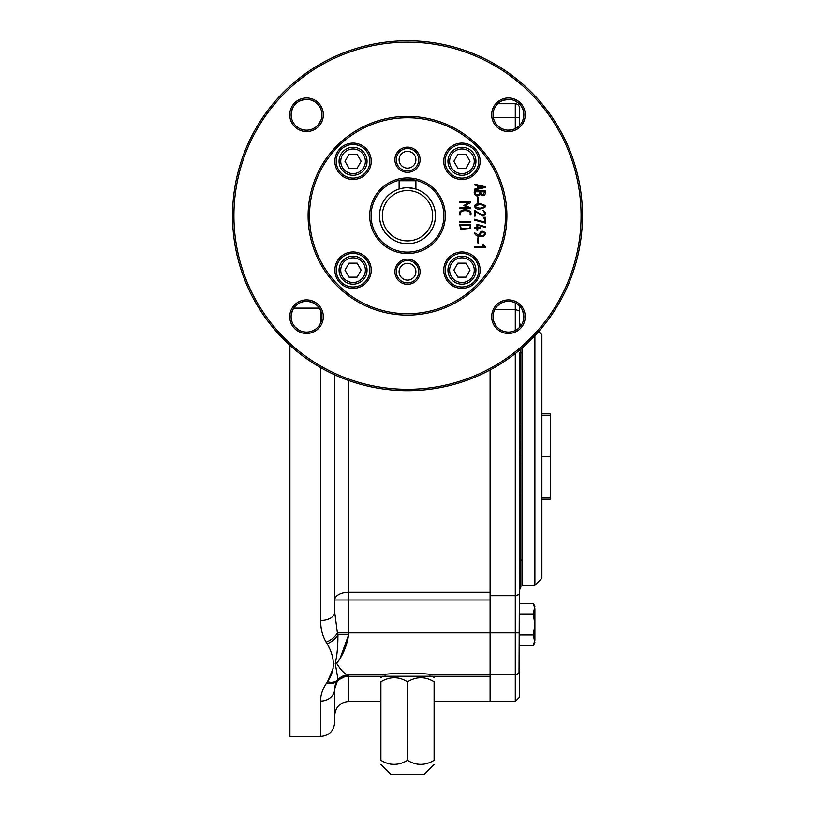 <?xml version="1.0" encoding="UTF-8"?>
<svg xmlns="http://www.w3.org/2000/svg" width="815" height="815" viewBox="0 0 815 815"><rect width="100%" height="100%" fill="white"/><g stroke="black" fill="none" stroke-linecap="round" stroke-linejoin="round"><path stroke-width="1.22" d="M385.108 674.667L385.108 676.267M333.141 668.402L327.508 681.758C335.373 670.337 335.25 657.685 327.161 643.809L326.092 642.149C322.332 635.547 320.539 628.324 320.713 620.47A13.998 8.201 0 0 0 334.71 612.299A13.998 8.201 0 0 0 334.71 612.269L334.71 374.839M515.284 353.567L515.284 595.694L490.09 595.694L490.09 369.99L490.09 592.24L348.708 592.24L348.708 380.534M519.481 352.905L519.481 594.38L515.284 595.694L515.284 701.46L490.09 701.46L490.09 632.868L348.708 632.868L348.708 599.993L334.71 599.993A13.998 7.753 -0 0 1 348.708 592.24L348.708 599.993L490.09 599.993L490.09 674.861L433.723 674.861C421.263 672.691 393.676 672.701 381.277 674.861L348.576 674.861C345.183 674.647 341.2 670.776 336.615 663.267C342.636 655.983 346.66 646.427 348.708 634.6A13.998 0.581 0 0 0 337.93 634.814C337.97 646.163 337.074 655.708 335.25 663.451L338.042 679.679A13.998 13.957 90 0 1 348.576 674.861L373.902 674.861M348.576 674.861L384.262 674.861M340.741 656.584L348.708 634.6L348.708 632.868L337.4 632.868L337.93 634.814A13.998 8.282 -35.4 0 1 327.161 643.809M319.327 308.111L293.746 308.111M382.266 676.297L348.708 676.297L348.708 674.861A13.998 13.998 0 0 0 337.614 680.331L338.042 679.679A13.998 10.259 37.4 0 1 327.508 681.758L326.52 683.123C322.363 689.48 320.427 695.47 320.713 701.094L320.713 736.454L289.916 736.454L289.916 345.305M327.875 645.011L328.924 647.263M490.09 599.993L490.09 592.24M441.098 674.861L429.892 674.881M430.738 674.861L515.284 674.861A4.197 4.197 0 0 0 519.481 670.664L519.481 697.263L515.284 701.46M320.713 736.454C329.209 735.629 333.875 730.963 334.71 722.457L334.71 688.858A13.998 12.225 -0 0 0 334.71 688.858C334.996 684.946 335.923 682.145 337.481 680.505M326.092 642.149A13.998 8.354 -32.9 0 0 337.4 632.868L334.71 612.299M326.52 683.123A13.998 10.33 37.6 0 0 337.614 680.331L334.71 688.858A13.998 12.225 -0 0 1 320.713 701.094M344.572 675.492A13.998 13.998 0 0 0 342.127 676.501A13.998 13.998 0 0 1 344.572 675.492M341.556 676.827A13.998 13.998 0 0 0 340.446 677.56A13.998 13.998 0 0 1 341.556 676.827M339.926 677.968A13.998 13.998 0 0 0 338.47 679.313A13.998 13.998 0 0 1 339.926 677.968M337.614 680.331A13.998 13.998 0 0 0 335.301 684.824A13.998 13.998 0 0 1 337.614 680.331L348.474 674.861M533.255 634.977L534.885 624.473L534.885 640.233L533.255 645.48L534.885 642.668L533.255 634.977L519.481 634.977L519.481 632.868L490.09 632.868L490.09 595.694M434.1 677.662L432.694 676.267L382.306 676.267L380.9 677.662M434.1 681.778C425.308 676.409 416.445 676.409 407.5 681.778C398.708 676.409 389.845 676.409 380.9 681.778C380.9 676.409 380.9 676.409 380.9 681.778L380.9 760.334C389.692 765.703 398.555 765.703 407.5 760.334C416.292 765.703 425.155 765.703 434.1 760.334C434.1 765.693 434.1 765.693 434.1 760.334L434.1 681.778C434.1 676.409 434.1 676.409 434.1 681.778L434.049 681.748M423.423 677.836L424.839 678.07M396.824 677.836L398.25 678.07M407.459 681.748L407.541 760.364M380.9 760.334C380.9 765.693 380.9 765.693 380.9 760.334L380.951 760.364M391.577 764.276L390.161 764.042L391.577 764.276M418.177 764.276L416.75 764.042L418.177 764.276M434.1 764.45L424.299 774.25L390.701 774.25L380.9 764.45M534.885 335.688L534.885 585.272L541.883 578.273L541.883 334.71L538.684 331.511M534.885 585.272L522.283 585.272L522.283 347.791M541.883 413.816L550.278 413.816L550.278 456.492L541.883 456.492M550.278 456.492L550.278 499.167L541.883 499.167M522.283 352.905L520.887 352.905M382.327 215.731A25.173 25.173 0 0 1 407.5 190.557A25.173 25.173 0 0 1 432.673 215.731A25.173 25.173 0 0 1 407.5 240.894A25.173 25.173 0 0 1 382.327 215.731M407.5 187.756A27.965 27.965 0 0 1 431.726 229.708A27.965 27.965 0 0 1 383.274 229.708A27.965 27.965 0 0 1 407.5 187.756L407.042 187.766M408.488 187.776L415.895 189.049A27.995 27.995 0 0 1 410.342 243.583A27.995 27.995 0 0 1 399.106 189.019L399.248 188.999M399.279 188.999L399.992 188.785M402.284 188.245L404.026 187.98M404.413 187.929L404.994 187.868M399.106 189.049L399.106 180.757L415.895 180.757L415.895 189.049M398.606 189.212L397.781 189.498L398.606 189.212M416.394 189.212L417.219 189.498L416.394 189.212M483.407 187.093L478.517 185.993L478.517 188.224L483.407 187.093L478.517 185.993L478.517 188.224L483.407 187.093M485.475 187.43L474.401 189.976L474.401 189.202L477.733 188.408L477.733 185.698L474.401 184.893L474.401 184.119L485.475 186.818L485.475 187.43L474.401 189.976L474.401 189.202L477.733 188.408L477.733 185.698L474.401 184.893L474.401 184.119L485.475 186.818L485.475 187.43M480.025 191.8L475.155 191.8L475.155 193.512L475.95 194.856L479.139 194.765L480.025 191.8L475.155 191.8L475.95 194.856L477.498 195.305L479.139 194.765L480.025 191.8M484.691 191.8L480.819 191.8L480.819 193.624L482.786 195.009L484.691 191.8L480.819 191.8L480.819 193.624L482.786 195.009L484.691 191.8M480.361 194.622L477.509 196.099C474.799 195.559 473.76 193.858 474.381 190.985L485.475 190.985C485.587 195.437 483.886 196.649 480.361 194.622L477.509 196.099C474.799 195.559 473.76 193.858 474.381 190.985L485.475 190.985C485.587 195.437 483.886 196.649 480.361 194.622M479.954 208.233C485.628 207.01 485.628 205.777 479.954 204.534C474.228 205.788 474.228 207.02 479.954 208.233C485.628 207.01 485.628 205.777 479.954 204.534C474.228 205.788 474.228 207.02 479.954 208.233M475.135 216.087L474.34 216.087L474.34 210.311L475.125 210.341C477.936 213.01 480.962 214.498 484.181 214.824L484.721 213.112L482.959 210.29C486.392 212.583 486.361 214.498 482.877 216.026L475.135 211.299L475.135 216.087L474.34 216.087L474.34 210.311L475.125 210.341C477.936 213.01 480.962 214.498 484.181 214.824L484.721 213.112L482.959 210.29C486.392 212.583 486.361 214.498 482.877 216.026L475.135 211.299L475.135 216.087M485.475 217.299L485.475 223.137L474.401 220.07L474.401 219.225L484.691 222.189L484.691 218.084L483.601 218.084L483.601 217.299L485.475 217.299L485.475 223.137L474.401 220.07L474.401 219.225L484.691 222.189L484.691 218.084L483.601 218.084L483.601 217.299L485.475 217.299M477.794 230.187L476.938 230.187L476.938 228.485L474.401 228.485L474.401 227.67L476.938 227.67L476.938 224.37L485.506 226.713L485.496 227.538L477.794 225.195L477.794 227.67L480.178 227.67L480.178 228.485L477.794 228.485L477.794 230.187L476.938 230.187L476.938 228.485L474.401 228.485L474.401 227.67L476.938 227.67L476.938 224.37L485.506 226.713L485.496 227.538L477.794 225.195L477.794 227.67L480.178 227.67L480.178 228.485L477.794 228.485L477.794 230.187M484.721 233.671C482.348 230.951 480.83 231.572 480.178 235.535C482.633 236.075 484.151 235.454 484.721 233.671C482.348 230.951 480.83 231.572 480.178 235.535C482.633 236.075 484.151 235.454 484.721 233.671M479.363 235.535C479.954 230.92 481.95 230.013 485.363 232.815C485.302 235.841 483.55 237.012 480.086 236.33C477.223 236.513 475.298 235.291 474.31 232.662L479.363 235.535C479.954 230.92 481.95 230.013 485.363 232.815C485.302 235.841 483.55 237.012 480.086 236.33C477.223 236.513 475.298 235.291 474.31 232.662L479.363 235.535M485.506 247.332L474.381 247.332L474.381 246.548L484.069 246.548L482.266 245.152L482.266 244.154L485.506 246.609L485.506 247.332L474.381 247.332L474.381 246.548L484.069 246.548L482.266 245.152L482.266 244.154L485.506 246.609L485.506 247.332M470.775 208.721L459.67 208.721L459.67 207.937L468.635 207.937L463.857 205.543L468.635 202.64L459.67 202.64L459.67 201.825L470.775 201.825L470.775 202.599L465.151 205.309L470.754 207.978L470.775 208.721L459.67 208.721L459.67 207.937L468.635 207.937L463.857 205.543L468.635 202.64L459.67 202.64L459.67 201.825L470.775 201.825L470.775 202.599L465.151 205.309L470.754 207.978L470.775 208.721M460.465 214.956L459.67 214.956C457.011 208.151 473.311 208.171 470.775 214.956L469.99 214.956C472.252 209.302 458.122 209.261 460.465 214.956L459.67 214.956C457.011 208.151 473.311 208.171 470.775 214.956L469.99 214.956C472.252 209.302 458.122 209.261 460.465 214.956M470.744 222.21L459.701 222.21L459.701 221.425L470.744 221.425L470.744 222.21L459.701 222.21L459.701 221.425L470.744 221.425L470.744 222.21M469.99 225.022L460.465 225.022L461.096 228.536C464.356 227.905 471.355 230.645 469.99 225.022L460.465 225.022L461.096 228.536C464.356 227.905 471.355 230.645 469.99 225.022M470.693 228.312L460.74 229.321L459.67 224.237L470.775 224.237L470.693 228.312L460.74 229.321L459.67 224.237L470.775 224.237L470.693 228.312M306.542 97.963A16.799 16.799 0 0 1 321.09 123.167A16.799 16.799 0 0 1 291.994 123.167A16.799 16.799 0 0 1 306.542 97.963M306.542 99.369A15.393 15.393 0 0 1 321.416 118.746A15.393 15.393 0 0 1 298.84 128.098A15.393 15.393 0 0 1 306.542 99.369M407.5 40.75A174.981 174.981 0 0 1 559.029 303.211A174.981 174.981 0 0 1 255.971 303.211A174.981 174.981 0 0 1 407.5 40.75M407.5 42.146A173.575 173.575 0 0 1 557.817 302.518A173.575 173.575 0 0 1 257.183 302.518A173.575 173.575 0 0 1 407.5 42.146M407.5 116.341A99.389 99.389 0 0 1 493.574 265.415A99.389 99.389 0 0 1 321.426 265.415A99.389 99.389 0 0 1 407.5 116.341M407.5 117.737A97.983 97.983 0 0 1 505.483 215.731A97.983 97.983 0 0 1 407.5 313.714A97.983 97.983 0 0 1 309.517 215.731A97.983 97.983 0 0 1 407.5 117.737M353.058 144.489A16.799 16.799 0 0 1 369.857 161.288A16.799 16.799 0 0 1 353.058 178.088A16.799 16.799 0 0 1 336.259 161.288A16.799 16.799 0 0 1 353.058 144.489M353.058 143.094A18.195 18.195 0 0 1 368.818 170.386A18.195 18.195 0 0 1 337.298 170.386A18.195 18.195 0 0 1 353.058 143.094M407.5 147.138A12.602 12.602 0 0 1 418.411 166.036A12.602 12.602 0 0 1 396.589 166.036A12.602 12.602 0 0 1 407.5 147.138M407.5 148.534A11.196 11.196 0 0 1 418.696 159.73A11.196 11.196 0 0 1 407.5 170.936A11.196 11.196 0 0 1 396.304 159.73A11.196 11.196 0 0 1 407.5 148.534M508.458 97.963A16.799 16.799 0 0 1 523.006 123.167A16.799 16.799 0 0 1 493.91 123.167A16.799 16.799 0 0 1 508.458 97.963M508.458 99.369A15.393 15.393 0 0 1 523.342 118.725A15.393 15.393 0 0 1 500.797 128.118A15.393 15.393 0 0 1 508.458 99.369M461.942 144.489A16.799 16.799 0 0 1 478.741 161.288A16.799 16.799 0 0 1 461.942 178.088A16.799 16.799 0 0 1 445.143 161.288A16.799 16.799 0 0 1 461.942 144.489M461.942 143.094A18.195 18.195 0 0 1 477.702 170.386A18.195 18.195 0 0 1 446.182 170.386A18.195 18.195 0 0 1 461.942 143.094M407.5 177.935A37.796 37.796 0 0 1 440.232 234.628A37.796 37.796 0 0 1 374.768 234.628A37.796 37.796 0 0 1 407.5 177.935M407.5 179.331A36.4 36.4 0 0 1 443.9 215.731A36.4 36.4 0 0 1 407.5 252.12A36.4 36.4 0 0 1 371.1 215.731A36.4 36.4 0 0 1 407.5 179.331M353.058 253.373A16.799 16.799 0 0 1 369.857 270.162A16.799 16.799 0 0 1 353.058 286.962A16.799 16.799 0 0 1 336.259 270.162A16.799 16.799 0 0 1 353.058 253.373M353.058 251.967A18.195 18.195 0 0 1 368.818 279.26A18.195 18.195 0 0 1 337.298 279.26A18.195 18.195 0 0 1 353.058 251.967M407.5 259.119A12.602 12.602 0 0 1 418.411 278.017A12.602 12.602 0 0 1 396.589 278.017A12.602 12.602 0 0 1 407.5 259.119M407.5 260.525A11.196 11.196 0 0 1 418.696 271.721A11.196 11.196 0 0 1 407.5 282.917A11.196 11.196 0 0 1 396.304 271.721A11.196 11.196 0 0 1 407.5 260.525M461.942 253.373A16.799 16.799 0 0 1 478.741 270.162A16.799 16.799 0 0 1 461.942 286.962A16.799 16.799 0 0 1 445.143 270.162A16.799 16.799 0 0 1 461.942 253.373M461.942 251.967A18.195 18.195 0 0 1 477.702 279.26A18.195 18.195 0 0 1 446.182 279.26A18.195 18.195 0 0 1 461.942 251.967M508.458 299.889A16.799 16.799 0 0 1 523.006 325.083A16.799 16.799 0 0 1 493.91 325.083A16.799 16.799 0 0 1 508.458 299.889M508.458 301.285A15.393 15.393 0 0 1 523.332 320.672A15.393 15.393 0 0 1 500.767 330.024A15.393 15.393 0 0 1 508.458 301.285M306.542 299.889A16.799 16.799 0 0 1 321.09 325.083A16.799 16.799 0 0 1 291.994 325.083A16.799 16.799 0 0 1 306.542 299.889M306.542 301.285A15.393 15.393 0 0 1 321.405 320.692A15.393 15.393 0 0 1 298.799 330.004A15.393 15.393 0 0 1 306.542 301.285M294.724 306.817L296.456 305.055M297.231 304.423L298.779 303.384M301.744 302.059L304.29 301.458M307.561 301.326L312.114 302.334M312.237 302.385L317.045 305.431M318.93 307.54L320.438 310.057M320.937 311.238L321.477 312.929M321.772 314.468L321.935 316.811M321.864 318.207L321.416 320.672M320.254 323.687L319.297 325.307M316.617 328.333L315.232 329.403M312.379 330.931L309.598 331.776M308.284 331.99L307.041 332.082M304.902 332L302.66 331.593M298.524 329.831L295.112 327.009M294.561 326.367L293.757 325.277M292.677 323.382L292.228 322.363M291.902 321.467L291.403 319.521M291.22 315.099L292.453 310.464M292.534 310.291L293.869 307.938M497.578 305.798L499.646 304.066M502.081 302.671L504.831 301.723M505.29 301.621L509.956 301.367M515.426 302.956L517.046 303.903M518.676 305.167L521.101 307.897M522.71 310.851L523.851 316.994M523.291 320.845L522.7 322.536M521.508 324.869L520.031 326.846M519.114 327.803L517.963 328.802M515.335 330.462L513.888 331.094M512.36 331.583L509.966 332.011M506.573 331.97L505.015 331.695M503.161 331.145L501.082 330.207M498.892 328.751L496.753 326.693M495.764 325.399L493.88 321.65M493.676 320.988L493.177 318.512M493.156 318.349L493.432 313.327M495.082 309.068L496.254 307.306M296.497 103.087L297.434 102.354M299.543 101.05L304.688 99.481M305.156 99.43L307.887 99.43M310.596 99.909L313.571 101.07M316.352 102.904L317.799 104.259M320.937 109.302L321.426 110.82M321.721 112.195L321.935 114.385M321.915 115.669L321.731 117.258M320.927 120.253L317.84 125.225M315.731 127.12L313.225 128.638M310.352 129.687L308.814 129.993M306.155 130.156L305.228 130.105M303.18 129.789L300.898 129.096M298.494 127.894L296.1 126.081M294.327 124.155L293.156 122.382M292.748 121.608L292.422 120.915M291.668 118.756L291.22 116.311M291.169 113.896L291.352 112.246M291.485 111.553L293.064 107.305M294.256 105.481L295.651 103.882M498.8 102.772L500.166 101.794M503.079 100.337L509.049 99.379M514.408 100.561L518.595 103.169M520.286 104.901L521.763 107.01M523.648 112.246L523.638 117.391M523.424 118.409L522.283 121.547M520.408 124.481L519.053 125.938M513.959 129.147L512.421 129.646M511.046 129.942L507.99 130.156M506.828 130.074L504.556 129.656M504.21 129.565L500.4 127.884M499.87 127.548L497.252 125.327M497.007 125.062L495.683 123.35M495.113 122.444L494.053 120.202M493.921 119.836L493.452 118.206M493.075 114.08L493.381 111.645M494.165 109.047L495.52 106.419M496.437 105.145L497.527 103.923M478.578 242.921L477.824 242.921L477.824 237.899L478.578 237.899L478.578 242.921M478.578 202.354L477.824 202.354L477.824 197.342L478.578 197.342L478.578 202.354M479.954 209.007C474.534 210.209 471.376 203.424 479.954 203.75C487.36 205.512 487.36 207.265 479.954 209.007M457.898 263.163L465.976 263.163L470.021 270.162L465.976 277.161L457.898 277.161L453.853 270.162L457.898 263.163M475.94 270.162A13.998 13.998 0 0 0 461.942 256.165A13.998 13.998 0 0 0 447.944 270.162A13.998 13.998 0 0 0 461.942 284.16A13.998 13.998 0 0 0 475.94 270.162M474.259 270.162A12.317 12.317 0 0 0 455.779 259.496A12.317 12.317 0 0 0 455.779 280.839A12.317 12.317 0 0 0 474.259 270.162M457.898 154.29L465.976 154.29L470.021 161.288L465.976 168.287L457.898 168.287L453.853 161.288L457.898 154.29M475.94 161.288A13.998 13.998 0 0 0 461.942 147.291A13.998 13.998 0 0 0 447.944 161.288A13.998 13.998 0 0 0 461.942 175.286A13.998 13.998 0 0 0 475.94 161.288M474.259 161.288A12.317 12.317 0 0 0 455.779 150.622A12.317 12.317 0 0 0 455.779 171.955A12.317 12.317 0 0 0 474.259 161.288M349.024 263.163L357.102 263.163L361.147 270.162L357.102 277.161L349.024 277.161L344.979 270.162L349.024 263.163M367.056 270.162A13.998 13.998 0 0 0 353.058 256.165A13.998 13.998 0 0 0 339.06 270.162A13.998 13.998 0 0 0 353.058 284.16A13.998 13.998 0 0 0 367.056 270.162M365.375 270.162A12.317 12.317 0 0 0 346.905 259.496A12.317 12.317 0 0 0 346.905 280.839A12.317 12.317 0 0 0 365.375 270.162M349.024 154.29L357.102 154.29L361.147 161.288L357.102 168.287L349.024 168.287L344.979 161.288L349.024 154.29M367.056 161.288A13.998 13.998 0 0 0 353.058 147.291A13.998 13.998 0 0 0 339.06 161.288A13.998 13.998 0 0 0 353.058 175.286A13.998 13.998 0 0 0 367.056 161.288M365.375 161.288A12.317 12.317 0 0 0 346.905 150.622A12.317 12.317 0 0 0 346.905 171.955A12.317 12.317 0 0 0 365.375 161.288M533.255 603.457L534.885 606.268L533.255 613.96L534.885 624.473L534.885 608.713L533.255 603.457L519.481 603.457M534.518 642.648L533.784 644.502M534.518 611.128L533.927 612.686M533.255 645.48L519.481 645.48L519.481 634.977M533.255 613.96L519.481 613.96M520.887 348.993L520.887 587.045L519.481 590.172M515.284 128.566L515.284 103.739A4.197 4.197 0 0 1 519.481 107.937A4.197 4.197 0 0 0 515.284 103.739L497.71 103.739M515.284 302.885L515.284 309.517L494.837 309.517M434.1 701.46L490.09 701.46L490.09 674.861M520.887 488.959A4.197 1.049 180 0 0 519.624 489.469L519.481 494.776M519.481 489.458L519.481 456.492L520.887 464.255M520.887 448.739L519.481 456.492L519.624 423.515A4.197 1.049 0 0 0 520.887 424.024M519.481 418.207L519.481 423.525M519.481 309.517L519.481 317.911M519.481 107.937L519.481 125.52M515.284 330.493L515.284 309.517L519.481 310.923L519.481 327.436L519.481 305.941M519.033 672.569L519.481 560.078M515.284 674.861L516.537 674.677M516.904 674.535L518.982 672.66M490.09 676.297L432.734 676.297M380.9 701.46L348.708 701.46L348.708 676.297A13.998 12.561 0 0 0 334.71 688.797M320.713 620.47L320.713 367.667M320.713 322.709L320.713 310.668M550.278 415.375L541.883 415.375M550.278 497.619L541.883 497.619M415.895 271.721A8.395 8.395 0 0 0 403.303 264.447A8.395 8.395 0 0 0 403.303 278.995A8.395 8.395 0 0 0 415.895 271.721M415.895 159.73A8.395 8.395 0 0 0 403.303 152.456A8.395 8.395 0 0 0 403.303 167.004A8.395 8.395 0 0 0 415.895 159.73M519.481 117.737L493.35 117.737M429.892 674.667L429.892 676.267M348.708 701.46C340.201 702.286 335.536 706.951 334.71 715.458M336.666 681.727L336.177 682.613M522.283 560.078L520.887 560.078M520.887 325.939L519.481 322.811"/></g></svg>
